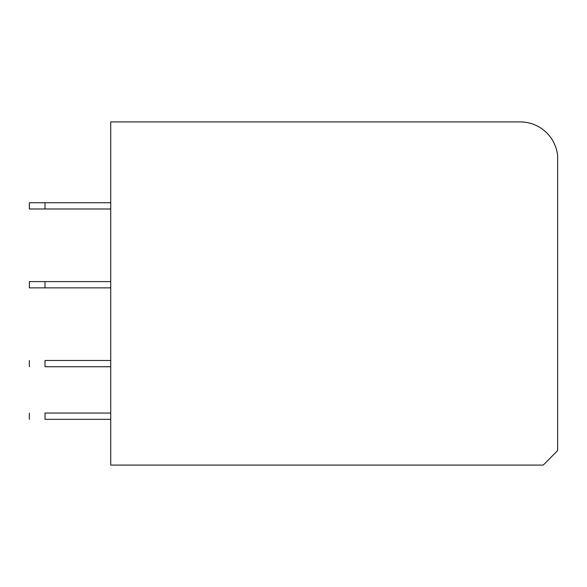 <?xml version="1.0" encoding="UTF-8"?>
<svg xmlns="http://www.w3.org/2000/svg" width="587" height="587" viewBox="0 0 587 587"><rect width="100%" height="100%" fill="white"/><g stroke="black" fill="none" stroke-linecap="round" stroke-linejoin="round"><path stroke-width="0.88" d="M520.258 121.927L110.723 121.927L110.723 465.073L543.283 465.073L557.65 450.581L557.65 155.981A37.553 37.553 0 0 0 520.258 121.927M110.723 202.735L29.35 202.735L29.35 208.994L45.001 208.994L45.001 202.735M110.723 208.994L45.001 208.994M45.001 281.606L29.35 281.606L29.35 287.865L45.001 287.865L45.001 281.606L110.723 281.606M110.723 287.865L45.001 287.865M110.723 360.477L45.001 360.477C24.808 360.477 24.808 360.477 45.001 360.477L45.001 366.736C24.808 366.736 24.808 366.736 45.001 366.736L110.723 366.736M110.723 413.057L45.001 413.057C24.815 413.057 24.815 413.057 45.001 413.057L45.001 419.316C24.808 419.316 24.808 419.316 45.001 419.316L110.723 419.316M29.35 366.736L29.35 360.477M29.35 413.057L29.35 419.316"/></g></svg>
